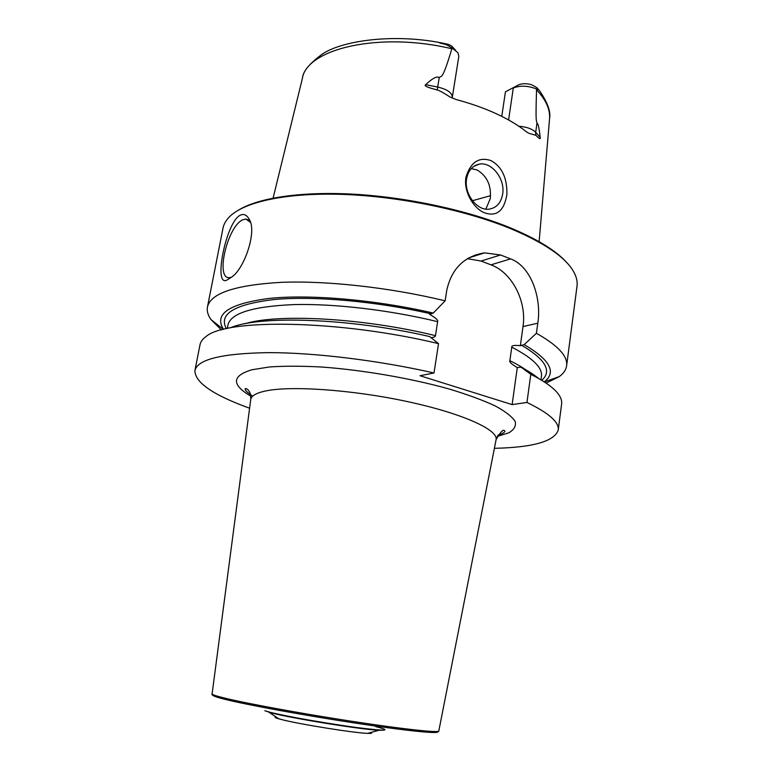 <?xml version="1.0" encoding="UTF-8"?>
<svg xmlns="http://www.w3.org/2000/svg" width="772" height="772" viewBox="0 0 772 772"><rect width="100%" height="100%" fill="white"/><g stroke="black" fill="none" stroke-linecap="round" stroke-linejoin="round"><path stroke-width="1.16" d="M467.359 258.668L481.053 261.042L490.953 264.835L510.591 258.881L500.574 254.982L484.526 252.869C464.155 256.198 451.572 268.685 446.756 290.34L445.135 300.839C390.458 287.551 327.174 280.545 281.519 282.32C235.257 284.993 210.573 293.225 207.456 307.005C206.713 311.019 207.9 315.217 211.007 319.598L221.39 329.953M546.084 383.124L559.227 376.62C563.57 373.465 566.03 369.856 566.609 365.812L577.022 286.142C577.601 281.799 576.597 277.196 574.001 272.323C566.021 257.549 544.627 242.871 509.79 228.29C464.358 209.83 399.317 196.455 343.501 194.428C287.647 192.45 245.699 201.502 230.268 216.035C226.254 219.827 223.832 223.87 223.002 228.165L207.456 307.005M227.75 279.56C212.387 290.06 225.926 221.564 240.266 215.224C243.643 213.583 246.548 214.79 248.97 218.852C257.636 230.809 244.241 268.849 231.832 276.955L227.75 279.56M231.455 277.264L229.342 277.669C215.07 278.904 227.499 226.022 242.833 219.798L245.892 219.045L250.389 222.317M430.911 337.576C433.999 337.374 435.524 336.727 435.466 335.656L437.637 321.683C438.506 320.428 435.842 317.977 429.628 314.329L433.275 313.075C376.128 299.845 310.981 294.219 270.017 298.32C229.149 303.579 213.651 313.934 223.542 329.383M544.231 381.899C556.776 372.297 550.089 359.868 524.188 344.63L520.347 345.702C514.258 345.036 511.402 345.518 511.768 347.149C532.748 358.044 542.639 367.752 541.452 376.282L541.249 377.826M566.609 365.812C567.97 356.259 557.905 345.412 536.415 333.282L524.188 344.63M433.275 313.075L445.135 300.839M490.953 264.835C512.058 272.448 526.919 301.476 523.011 326.556L520.347 345.702M510.591 258.881C531.368 266.485 541.78 298.59 537.794 323.207L536.415 333.282M511.768 347.149L509.867 360.669C509.086 361.914 511.556 364.22 517.288 367.578L512.125 404.605L420.007 375.723L434.009 372.982C378.473 360.36 314.445 352.601 268.54 352.63C222.066 353.373 197.526 359.347 194.93 370.541C194.853 382.439 213.072 395.003 249.597 408.234M517.288 367.578L521.061 367.163C528.328 370.994 534.099 374.729 538.383 378.357M494.389 448.32C533.22 447.432 554.499 441.333 558.224 430.033L561.63 403.93C562.026 401.025 561.032 397.879 558.658 394.511C554.248 388.229 544.955 381.493 530.798 374.323L521.061 367.163M530.798 374.323L526.948 402.453L512.125 404.605M558.224 430.033C559.353 422.265 548.931 413.078 526.948 402.453M370.946 732.464C372.548 733.217 371.448 733.516 367.655 733.361C354.232 733.033 297.577 723.914 280.95 719.388L278.788 718.809C275.15 717.738 274.205 717.111 275.951 716.908M230.21 327.897C258.523 315.169 349.726 318.025 429.618 336.553L438.535 343.637L434.009 372.982M438.535 343.637C339.217 319.762 225.443 318.44 205.834 336.727C202.515 339.178 200.575 341.832 200.016 344.717L194.93 370.541M239.291 209.637C259.768 197.535 302.749 191.157 355.525 194.303C408.301 197.507 467.147 210.302 509.163 227.364C537.389 239.05 556.834 251.054 567.497 263.387M491.002 160.605C501.906 166.646 507.204 177.907 506.905 194.399C504.193 210.727 496.83 216.893 484.826 212.898C474.577 209.386 463.181 192.296 465.979 177.116C470.64 162.101 478.978 156.6 491.002 160.605M549.577 118.415C550.87 111.815 547.695 102.83 540.053 91.463L538.933 89.986L536.492 88.983L536.55 89.803C535.488 123.694 536.395 119.679 536.984 123.221C538.084 123.23 539.155 127.94 540.188 137.368C540.815 139.578 539.377 138.892 535.864 135.303L528.83 133.286L526.292 131.713C518.398 125.363 508.478 119.409 496.531 113.851C484.517 108.312 471.171 103.573 456.503 99.627L450.279 97.147C443.601 92.852 439.268 90.449 437.28 89.938C427.398 87.487 423.548 85.74 425.71 84.688C432.416 78.31 436.913 75.936 439.229 77.586L437.695 87.043L425.71 84.688M437.28 89.938L437.695 87.043C447.316 89.359 452.189 92.794 452.305 97.359L458.829 56.298L457.892 52.689L452.16 48.096L451.861 48.771C442.414 80.201 441.787 75.386 439.229 77.586M466.587 178.901C468.141 170.718 472.252 165.826 478.93 164.214C491.494 161.213 505.409 178.95 502.659 194.11C501.086 202.698 496.714 207.687 489.554 209.087C477.279 211.422 463.789 193.888 466.587 178.901M485.868 209.106L490.23 198.78C491.513 185.579 487.093 175.948 476.98 169.908L471.219 168.624M472.416 200.73L490.529 195.692M505.428 91.839L518.533 84.891L505.428 91.839L501.771 116.369M455.683 50.325L451.552 45.934L448.339 44.322L444.382 43.55L444.392 44.139C437.705 42.585 437.705 42.392 444.382 43.55M452.16 48.096C448.165 45.509 445.579 44.187 444.392 44.139M518.533 84.891C522.026 83.424 526.214 83.318 531.088 84.573C535.314 86.503 537.592 87.96 537.91 88.944L538.383 89.427M508.584 119.969L513.303 88.008C520.347 85.316 528.067 85.634 536.492 88.983M476.199 255.522L475.185 254.924M226.37 328.698C218.389 314.03 234.292 304.303 274.07 299.526C313.828 295.811 375.896 301.215 430.718 313.76M227.663 326.479L227.962 324.944C230.741 313.191 252.695 306.407 293.823 304.593C334.295 303.521 389.937 310.026 437.637 321.683M521.486 345.19C545.524 359.385 552.279 371.1 541.761 380.345M523.011 326.556L537.794 323.207M497.139 436.479L508.912 432.783C514.229 429.618 516.304 425.806 515.136 421.329C511.952 416.533 505.235 411.351 494.977 405.802C482.722 400.137 467.514 394.56 449.362 389.059C411.08 378.328 362.946 370.01 321.586 367.018C301.669 365.967 284.299 365.947 269.476 366.961L251.846 369.778C231.735 375.887 231.368 384.668 250.755 396.132M497.843 435.186C502.022 433.903 504.377 432.6 504.898 431.278C503.759 428.557 500.825 431.345 496.087 439.644C498.336 429.753 462.1 413.252 406.728 401.44C351.463 389.59 289.577 385.469 264.825 391.134C256.005 393.131 251.315 395.901 250.746 399.462L250.707 399.751M212.117 693.845L212.107 693.903C212.117 694.607 215.928 695.91 223.552 697.82C244.965 703.196 300.665 713.453 351.839 721.299C403.109 729.173 438.65 732.975 438.795 731.026L496.039 439.924M252.705 396.152C244.106 390.178 245.93 390.41 245.071 388.731C246.432 388.306 247.86 389.291 249.356 391.665C250.408 393.16 250.871 395.766 250.746 399.462L212.107 693.903C210.785 694.819 214.78 696.547 224.092 699.075C248.459 705.338 317.852 717.777 372.114 725.564C402.115 729.858 424.793 732.377 433.275 732.474C439.548 731.933 438.419 731.46 438.795 731.026L438.814 730.968M437.164 731.489C441.931 734.326 409.343 731.248 357.282 723.393C305.336 715.567 246.374 704.759 224.334 699.181C216.942 697.319 213.159 696.026 212.966 695.292M264.999 710.809L270.258 712.315C285.621 716.252 327.627 723.673 356.616 727.523C386.367 731.238 392.716 730.93 375.655 726.597M278.788 718.809L269.023 712.276L271.31 712.759C290.311 717.68 364.886 729.501 378.994 730.283C362.85 729.791 291.912 718.365 271.647 712.971L264.864 710.771M367.655 733.361L378.994 730.283L383.443 730.177M509.867 360.669C520.154 365.725 527.816 370.628 532.834 375.356M244.975 323.738C277.708 313.393 363.882 318.016 435.466 335.656M481.053 261.042L500.574 254.982M536.55 89.803C546.122 100.022 550.446 109.836 549.51 119.255L539.136 241.675M451.861 48.771C379.235 31.324 306.166 48.906 302.306 78.773L273.095 198.105M518.842 126.232C526.649 126.888 532.265 128.905 535.691 132.292L536.984 123.221M535.864 135.303L535.691 132.292L540.188 137.368M250.157 221.911L248.97 218.852M245.892 219.045L248.555 220.001M544.318 381.957L559.227 376.62M223.436 329.403L211.007 319.598M540.969 379.872L541.452 376.282M227.277 328.505L227.962 324.944M484.526 252.869L468.614 257.935M478.93 164.214L473.786 166.376M452.305 97.359L452.247 98.092M445.849 43.801C397.339 33.128 343.723 39.883 322.58 53.895C309.611 63.362 302.923 71.381 302.508 77.962"/></g></svg>
